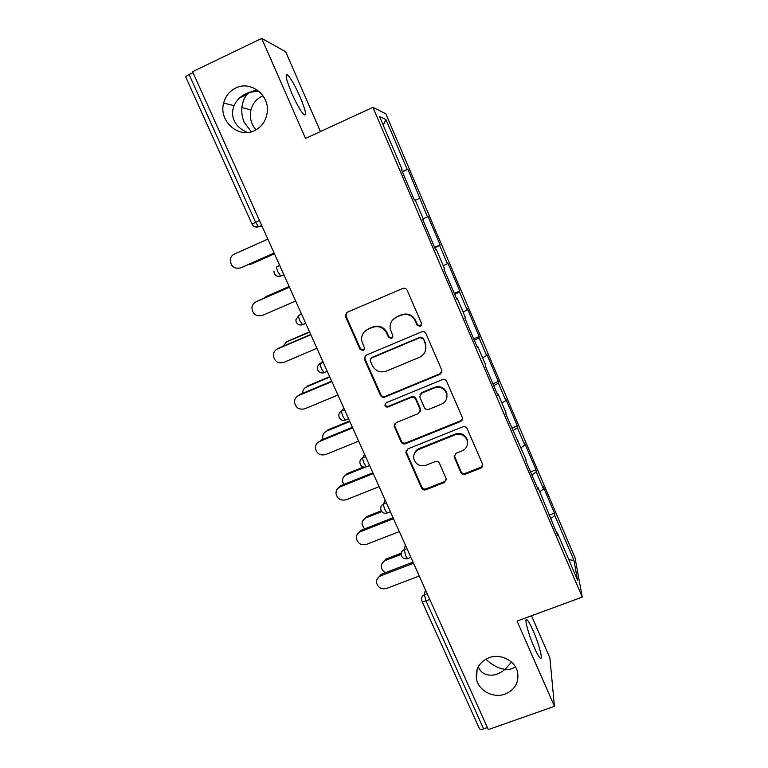 <?xml version="1.0" encoding="UTF-8"?>
<svg xmlns="http://www.w3.org/2000/svg" width="768" height="768" viewBox="0 0 768 768"><rect width="100%" height="100%" fill="white"/><g stroke="black" fill="none" stroke-linecap="round" stroke-linejoin="round"><path stroke-width="1.15" d="M251.405 131.77L244.301 122.515C242.304 118.166 241.488 113.194 241.853 107.597C242.496 101.971 244.31 97.546 247.306 94.31L249.437 92.39C242.458 94.512 237.322 98.928 234.029 105.648C232.032 111.043 232.09 116.016 234.211 120.566C236.438 125.722 240.864 129.696 247.478 132.49M254.563 130.589C238.598 138.931 218.467 121.066 223.642 103.066C225.475 96.163 229.469 91.152 235.642 88.042C250.253 80.323 269.405 94.733 267.293 111.821C266.256 120.528 262.013 126.787 254.563 130.589M256.003 129.84C251.03 124.042 249.35 117.379 250.963 109.853C252.653 103.622 256.291 99.11 261.878 96.317L263.011 95.827M478.282 666.778L478.56 667.44C481.018 672.96 485.702 675.533 492.624 675.158C497.232 674.438 501.389 672.499 505.075 669.331C498.614 668.525 492.192 665.146 485.789 659.174M505.133 694.061C493.488 698.563 478.723 690.864 476.544 679.162C475.133 669.168 479.28 662.016 488.966 657.715C500.275 653.27 514.79 660.403 517.469 671.722C519.341 682.157 515.222 689.606 505.133 694.061M420.298 326.448L421.536 323.366L407.184 290.256C406.166 288.442 404.678 287.846 402.71 288.461L347.251 312.278L345.293 315.658L345.562 316.675L360.048 349.325L363.13 350.573L364.493 348.154L361.622 340.397C361.229 335.299 363.312 331.613 367.872 329.338L372.461 327.379C378.682 325.45 383.395 327.35 386.621 333.082L388.483 337.315L391.574 338.563L392.938 335.99L390.221 328.992C389.53 323.587 391.613 319.651 396.47 317.184L401.107 315.206C407.376 313.258 412.118 315.168 415.334 320.938L417.187 325.2L420.298 326.448M392.333 320.314L396.797 316.733L401.424 314.774C407.674 312.826 412.397 314.726 415.613 320.477L417.456 324.73L420.557 325.978L421.565 325.171M346.618 312.634L346.051 316.234L360.49 348.787L363.552 350.026L364.214 349.603M364.33 331.814L368.285 328.858L372.864 326.909C379.066 324.979 383.77 326.88 386.986 332.592L388.838 336.816L391.92 338.064L392.746 337.469M534.173 647.299C528.125 633.686 523.766 616.541 527.078 619.834C528.509 621.168 530.525 624.768 533.117 630.643C538.954 643.776 543.514 661.162 540.173 658.032C538.771 656.746 536.774 653.165 534.173 647.299M253.325 91.459L256.896 89.77L249.437 92.39L258.605 91.046M291.869 93.466C286.061 79.459 284.707 73.354 287.808 75.139C291.062 78.653 295.085 85.757 299.885 96.461C305.616 110.237 306.96 116.314 303.907 114.682C300.749 111.35 296.736 104.275 291.869 93.466M460.877 472.502C461.846 474.23 463.296 474.816 465.226 474.259L480.701 468.154C482.342 467.347 482.976 466.07 482.611 464.314L467.146 428.592C466.166 426.835 464.707 426.25 462.758 426.816L407.798 448.944L406.09 453.13L421.574 488.035C422.544 489.744 423.984 490.33 425.894 489.782L444.355 482.496L446.275 478.886L439.517 463.363C438.538 461.635 437.088 461.05 435.168 461.606L425.981 465.264C419.866 466.781 415.805 464.602 413.789 458.717C413.261 454.397 414.979 451.277 418.963 449.366L455.136 434.832C460.896 433.286 464.938 435.216 467.232 440.63C468.154 445.315 466.454 448.723 462.115 450.864L456.058 453.274L454.138 456.989L460.877 472.502L461.002 471.6C461.971 473.318 463.421 473.904 465.341 473.357L480.768 467.261L482.736 464.995M517.075 621.062L554.448 706.339L488.294 729.6L192.605 71.683L261.686 38.4L305.53 138.432L372.902 107.338L582.269 597.091L517.075 621.062M439.968 374.314L441.898 370.416L426 333.658C424.992 331.862 423.514 331.267 421.555 331.872L366.24 355.152L364.291 358.579L364.55 359.482L380.438 395.309C381.437 397.056 382.896 397.651 384.816 397.075L439.968 374.314L441.946 371.942M446.707 381.437L462.384 417.667C462.739 419.434 462.106 420.73 460.474 421.536L405.485 443.731C403.574 444.288 402.125 443.702 401.136 441.965L394.214 426.115L396.144 422.65L418.358 413.597L420.288 409.949L415.642 399.206C414.653 397.45 413.194 396.864 411.254 397.44L388.118 406.944C386.467 407.357 385.392 406.762 384.883 405.139L386.246 402.73L442.291 379.661C444.25 379.075 445.718 379.661 446.707 381.437M372.902 107.338L385.824 113.779L575.021 557.75L582.269 597.091M549.043 515.184L554.477 513.101L543.254 486.778L543.542 489.062L539.798 491.741M554.477 513.101L554.851 515.568L573.984 560.448L577.526 580.07L557.434 533.03L557.846 535.795L537.898 487.277L538.157 489.706L526.042 461.347L525.869 459.12L505.93 414.269L505.91 412.406L498.038 393.965L497.99 395.702L485.549 366.576L485.693 365.069L477.715 346.387L477.504 347.75L464.899 318.24L465.206 317.098L457.123 298.176L456.749 299.165L443.971 269.261L444.442 268.493L436.253 249.312L435.715 249.926L422.755 219.61L423.408 219.235L415.104 199.795L414.384 200.006L401.261 169.277L402.077 169.306L379.555 116.573L385.93 119.453L407.261 169.478L402.221 171.533M402.422 172.003L407.261 169.478M407.99 169.507L427.478 216.883L423.216 218.794M434.602 247.315L440.141 244.915L428.054 216.557L427.478 216.883M440.141 244.915L439.661 245.453L447.437 263.683L443.27 265.738M454.272 293.366L459.792 291.014L447.859 263.011L447.437 263.683M459.792 291.014L459.466 291.898L467.146 309.898L463.066 312.077M473.693 338.832L479.203 336.538L467.414 308.88L467.146 309.898M479.203 336.538L479.021 337.757L486.605 355.526L482.611 357.84M492.883 383.741L498.374 381.494L486.73 354.182L486.605 355.526M498.374 381.494L498.336 383.04L505.814 400.598L501.907 403.037M511.834 428.093L517.306 425.904L505.805 398.928L505.814 400.598M517.306 425.904L517.402 427.766L524.794 445.104L520.973 447.667M530.544 471.907L536.006 469.766L524.65 443.126L524.794 445.104M536.006 469.766L536.237 471.936L543.542 489.062M537.149 487.344L537.898 487.277M536.237 471.936L531.869 474.989M517.354 441.024L518.093 440.928M517.402 427.766L512.938 430.675M497.309 394.109L498.038 393.965M498.336 383.04L493.766 385.805M477.005 346.57L477.715 346.387M479.021 337.757L474.355 340.378M456.422 298.397L457.123 298.176M459.466 291.898L454.694 294.365M435.562 249.581L436.253 249.312M439.661 245.453L434.794 247.766M419.606 198.422L415.306 200.275M193.037 72.653L189.11 74.544L255.61 222.317L259.507 220.56M252.048 224.17C253.459 226.733 255.619 227.597 258.518 226.752L255.61 222.317L252.048 224.17L185.779 77.126C185.587 76.618 186.701 75.754 189.11 74.544M401.414 169.642L402.077 169.306M385.93 119.453L383.232 125.184M320.438 131.549L285.61 51.658L261.686 38.4M554.448 706.339L549.869 657.888L531.504 615.754M487.373 727.555L483.61 728.88C481.248 729.619 479.808 729.466 479.309 728.429L421.958 601.181M556.675 533.059L557.434 533.03M554.851 515.568L550.57 518.755M573.984 560.448L568.819 559.67M511.517 662.122L505.075 669.331C508.829 669.821 511.997 669.12 514.608 667.238M365.146 355.91L364.973 358.915L380.813 394.627C381.802 396.384 383.261 396.97 385.171 396.394L440.17 373.699M423.13 338.88L420.019 337.632L371.491 358.022L370.128 360.442L372.259 365.472C375.456 371.136 380.15 373.027 386.323 371.146L419.462 357.331C424.57 354.73 426.624 350.611 425.626 344.957L423.379 338.371L420.278 337.123L420.019 337.632M370.752 358.522L371.894 357.456L420.278 337.123M425.184 351.571L425.866 344.429L425.318 342.835L425.069 343.354M423.379 338.371L425.318 342.835M394.618 423.955L394.781 426.115L401.443 441.158C402.432 442.886 403.872 443.472 405.782 442.915L460.598 420.787L462.509 418.704M420.288 411.322L420.346 408.614L415.91 398.525C414.922 396.768 413.472 396.182 411.542 396.758L388.464 406.234L388.118 406.944M385.315 403.44L385.248 404.438C385.757 406.051 386.822 406.646 388.464 406.234M441.581 404.131C445.882 401.971 447.6 398.544 446.707 393.83C444.422 388.272 440.352 386.294 434.506 387.888L421.67 393.158L419.731 396.854L424.378 407.587C425.357 409.344 426.826 409.93 428.755 409.354L441.581 404.131M446.832 397.882L446.88 393.158C444.605 387.619 440.544 385.642 434.717 387.235L434.506 387.888M420.01 394.675L421.92 392.496L434.717 387.235M454.195 455.251L461.002 471.6M467.53 443.664L467.338 439.824C465.053 434.419 461.03 432.49 455.28 434.035L455.136 434.832M414.182 454.195C414.941 451.536 416.621 449.645 419.213 448.531L455.28 434.035M406.166 450.403L406.387 452.294L421.814 487.094C422.784 488.794 424.224 489.379 426.125 488.842L444.538 481.574L446.362 479.702M248.054 264.701L251.146 264.115M251.117 264.125L274.435 253.757M252.048 263.789L274.464 253.824M267.84 239.088L234.365 254.064C232.099 255.158 230.726 256.973 230.246 259.507C230.621 266.39 234.096 269.194 240.662 267.907L240.739 267.878M274.138 253.104L241.68 267.542M274.109 253.037L240.662 267.907M265.958 296.688L263.472 298.512M289.162 286.531L265.891 296.717M289.133 286.474L266.765 296.266M285.37 342.614L287.222 341.424L282.586 346.502M309.638 332.093L286.426 342.048M309.533 331.862L287.222 341.424M304.79 388.042L306.72 386.803C304.147 388.022 302.784 390.058 302.64 392.918L302.65 393.331M329.866 377.088L306.72 386.803M329.683 376.685L307.44 386.026M324.182 432.912L326.755 431.021C324.096 432.269 322.742 434.352 322.675 437.28L323.04 439.306M349.843 421.536L326.755 431.021M349.584 420.97L327.398 430.09M343.526 477.158L347.117 473.606L346.56 474.691C343.824 475.958 342.461 478.08 342.48 481.066L343.651 484.502M365.462 467.088L346.56 474.691M363.485 467.021L347.117 473.606M256.205 301.766L256.09 301.824C253.661 302.995 252.269 304.934 251.914 307.661C252.576 314.16 256.042 316.771 262.31 315.485L295.661 300.979M257.04 301.325L289.44 287.146M256.09 301.824L289.469 287.213M276.461 349.546L277.536 348.96C274.973 350.189 273.571 352.224 273.322 355.094C274.205 361.267 277.651 363.725 283.67 362.448L316.925 348.298M278.4 348.298L310.704 334.464M277.536 348.96L310.819 334.714M296.717 396.768L298.714 395.501C296.035 396.758 294.624 398.88 294.48 401.837C295.517 407.741 298.944 410.064 304.762 408.816L337.92 395.011M299.482 394.656L331.699 381.158M298.714 395.501L331.891 381.6M316.944 443.376L319.613 441.437C316.848 442.733 315.437 444.902 315.379 447.936C316.531 453.59 319.939 455.808 325.584 454.589L358.646 441.13M320.304 440.429L352.416 427.267M319.613 441.437L352.694 427.882M337.114 489.331L340.858 485.626L340.243 486.797C337.402 488.112 335.99 490.31 336.01 493.411C337.267 498.845 340.646 500.976 346.147 499.776L379.104 486.653M340.858 485.626L372.874 472.79M340.243 486.797L373.229 473.578M362.765 520.781L366.605 516.605L366.115 517.834C363.312 519.12 361.958 521.27 362.045 524.294L364.483 528.95M381.802 511.661L366.115 517.834M381.245 510.835L366.605 516.605M357.158 534.605L361.152 530.256L360.614 531.59C357.715 532.906 356.304 535.133 356.4 538.272C357.715 543.523 361.066 545.558 366.451 544.397L399.312 531.6M361.152 530.256L393.072 517.738M360.614 531.59L393.504 518.698M381.878 563.789L385.853 559.085L385.43 560.458C382.589 561.744 381.235 563.914 381.37 566.966C381.754 569.578 383.203 571.45 385.728 572.582M401.232 554.371L385.43 560.458M401.27 553.133L385.853 559.085M377.059 579.226L381.187 574.32L380.736 575.808C377.779 577.142 376.378 579.389 376.522 582.547C377.904 587.626 381.226 589.594 386.496 588.47L419.261 575.99M381.187 574.32L413.021 562.118M380.736 575.808L413.53 563.242M429.811 599.472L426.01 600.902L483.61 728.88M425.386 589.613L424.416 594.739L426.01 600.902C423.638 601.728 422.256 601.766 421.882 601.008L421.536 599.597C421.315 597.322 422.275 595.709 424.416 594.739L427.21 593.683M261.763 225.571L258.902 226.858L262.032 226.166M273.917 271.027L274.272 273.475C275.645 276.01 277.776 276.854 280.646 276.038L277.92 271.862C276.691 268.973 276.326 267.245 276.826 266.698L279.686 265.44M254.381 226.608L258.902 226.858L261.658 225.331M283.92 274.867L280.646 276.038L283.814 274.637M301.344 313.632L298.752 315.437L301.603 314.198M305.779 323.51L302.486 324.682L299.923 320.755C298.704 317.885 298.31 316.109 298.752 315.437L295.834 319.958L296.198 322.138M322.694 361.133L320.39 363.523L323.232 362.323M343.766 408.01L341.741 410.976L344.573 409.814M364.56 454.291L362.813 457.814L365.635 456.682M385.094 499.978L383.616 504.048L386.429 502.934M405.37 545.078L404.141 549.686L406.954 548.602M327.274 371.328L324.038 372.691L321.629 368.995C320.429 366.144 320.006 364.32 320.39 363.523C318.451 364.454 317.482 366.01 317.472 368.179L317.837 370.147C319.162 372.614 321.226 373.459 324.038 372.691L324.518 372.701M348.586 418.733L345.322 420.077L343.056 416.602C341.866 413.779 341.424 411.907 341.741 410.976C339.744 411.936 338.774 413.52 338.822 415.728L339.187 417.533C340.493 419.981 342.538 420.826 345.322 420.077L345.811 420.038M360.307 464.4C361.622 466.762 363.629 467.578 366.336 466.858L364.205 463.584C363.014 460.781 362.554 458.861 362.813 457.814C360.768 458.784 359.798 460.387 359.904 462.624L360.269 464.304M369.619 465.542L366.835 466.752M390.384 511.747L387.072 513.043L385.075 509.952C383.894 507.178 383.414 505.21 383.616 504.048C381.533 505.018 380.563 506.63 380.717 508.896L381.072 510.461C382.339 512.89 384.346 513.744 387.072 513.043L387.11 513.034M410.89 557.357L407.558 558.643L405.677 555.725L404.141 549.686C402.029 550.656 401.069 552.278 401.261 554.544L401.606 556.022C402.864 558.451 404.851 559.325 407.558 558.643L408.048 558.451M388.838 336.816L388.483 337.315M386.986 332.592L386.621 333.082M368.285 328.858L367.872 329.338M360.49 348.787L360.048 349.325M346.051 316.234L345.562 316.675M385.171 396.394L384.816 397.075M380.813 394.627L380.438 395.309M364.973 358.915L364.55 359.482M371.894 357.456L371.491 358.022M460.598 420.787L460.474 421.536M405.782 442.915L405.485 443.731M401.443 441.158L401.136 441.965M394.781 426.115L394.445 426.883M420.346 408.614L420.086 409.334M415.91 398.525L415.642 399.206M411.542 396.758L411.254 397.44M421.92 392.496L421.67 393.158M454.454 456.624L454.31 457.478M419.213 448.531L418.963 449.366M444.538 481.574L444.355 482.496M426.125 488.842L425.894 489.782M421.814 487.094L421.574 488.035M406.387 452.294L406.09 453.13M480.768 467.261L480.701 468.154M465.341 473.357L465.226 474.259M223.642 103.066L234.029 105.648M241.853 107.597L250.963 109.853M476.544 679.162L477.062 669.581M527.078 619.834L525.994 620.227M287.808 75.139L286.099 75.946M247.306 94.31L239.482 98.016M296.208 322.166C297.562 324.634 299.654 325.478 302.486 324.682L305.693 323.299M345.773 315.226L345.293 315.658M364.723 358.013L364.291 358.579M425.866 344.429L425.626 344.957M394.541 425.347L394.214 426.115M420.538 409.229L420.288 409.949M385.248 404.438L384.883 405.139M446.88 393.158L446.707 393.83M454.291 456.134L454.138 456.989M467.338 439.824L467.232 440.63M406.157 451.565L405.869 452.41"/></g></svg>
